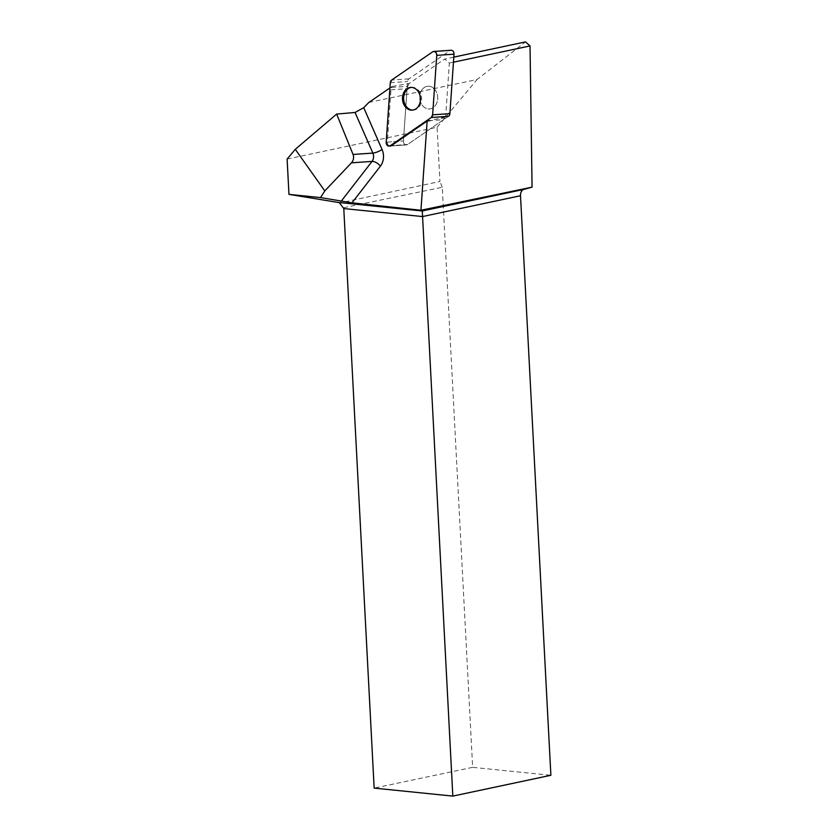 <?xml version="1.0" encoding="UTF-8"?>
<svg xmlns="http://www.w3.org/2000/svg" width="838" height="838" viewBox="0 0 838 838"><rect width="100%" height="100%" fill="white"/><g stroke="black" fill="none" stroke-linecap="round" stroke-linejoin="round"><path stroke-width="0.63" stroke-dasharray="4.19 3.14" d="M433.56 88.189A11.397 8.967 -94 0 0 427.935 86.209A11.397 8.967 -94 0 0 419.775 98.203A11.397 8.967 -94 0 0 429.517 108.95A11.397 8.967 -94 0 0 437.457 100.654A11.397 8.967 -94 0 0 433.56 88.189M448.519 116.304L407.582 144.503A3.509 2.765 86 0 1 406.44 144.911A3.509 2.765 86 0 1 403.445 140.983L407.561 81.527A3.509 2.765 86 0 1 408.934 78.856L449.88 50.657A3.509 2.765 86 0 1 451.022 50.249M389.942 87.938L392.111 86.45L391.597 87.445A5.3 4.18 -94 0 0 390.958 89.802L387.334 142.104A3.509 2.765 -94 0 0 390.33 146.032L406.44 144.911A3.509 2.765 -94 0 0 407.582 144.503L391.472 145.623L407.582 144.503L443.595 119.698A5.3 4.18 -94 0 0 445.03 118.022L445.627 116.849L429.936 120.651L443.595 119.698M453.808 57.12L444.664 59.058L449.357 63.049L445.627 116.849M453.463 62.18L449.357 63.049M368.846 102.466L477.094 79.495L525.51 41.9M392.111 86.45L409.154 83.507L444.664 59.058M287.12 159.063L437.101 127.229L439.94 181.49L339.558 202.974M437.101 127.229L477.094 79.495M343.695 207.698L442.255 187.272L472.653 767.346L550.88 775.286M442.255 187.272L439.94 181.49M472.653 767.346L374.157 788.108M387.334 142.104L403.445 140.983L407.069 88.681L390.958 89.802M409.154 83.507L407.708 86.324A5.3 4.18 -94 0 0 407.069 88.681M412.83 110.082A11.397 8.967 -94 0 0 413.406 110.071A11.397 8.967 -94 0 0 420.194 105.138A11.397 8.967 -94 0 0 420.299 93.123A11.397 8.967 -94 0 0 411.825 87.33A11.397 8.967 -94 0 0 411.249 87.403M421.147 91.143A11.397 8.967 86 0 1 427.935 86.209A11.397 8.967 86 0 1 436.409 92.002A11.397 8.967 86 0 1 436.305 104.017A11.397 8.967 86 0 1 429.517 108.95A11.397 8.967 86 0 1 421.053 103.158A11.397 8.967 86 0 1 421.147 91.143M386.171 142.188L403.445 140.983A3.509 2.765 -94 0 0 406.44 144.911L390.33 146.032M408.934 78.856L391.671 80.05M432.618 51.862L449.88 50.657M390.299 82.721L407.561 81.527M445.03 118.022L441.176 118.284M391.597 87.445L407.708 86.324M411.825 87.33L410.672 87.414M413.406 110.071L412.254 110.145"/><path stroke-width="1.26" d="M433.749 51.453L451.022 50.249A3.509 2.765 86 0 1 454.018 54.177L449.891 113.633A3.509 2.765 86 0 1 448.519 116.304L431.256 117.509A3.509 2.765 -94 0 0 432.628 114.837L436.755 55.371A3.509 2.765 -94 0 0 433.749 51.453A3.509 2.765 -94 0 0 432.618 51.862L391.671 80.05A3.509 2.765 -94 0 0 390.299 82.721L386.171 142.188A3.509 2.765 -94 0 0 389.178 146.105A3.509 2.765 -94 0 0 390.309 145.697L431.256 117.509M416.287 89.394A11.397 8.967 -94 0 0 410.672 87.414A11.397 8.967 -94 0 0 402.512 99.408A11.397 8.967 -94 0 0 412.254 110.145A11.397 8.967 -94 0 0 420.194 101.848A11.397 8.967 -94 0 0 416.287 89.394M363.723 107.673L355.061 112.47L372.868 153.092A7.071 1.802 156.3 0 0 382.065 149.52L363.723 107.673L368.846 102.466L389.942 87.938M320.514 197.579L324.788 190.917L295.28 149.311L287.12 159.063L288.963 194.374L320.514 197.579L352.002 202.827L420.948 210.254L427.139 121.06L391.472 145.623A3.509 2.765 -94 0 1 390.33 146.032L389.178 146.105M420.948 210.254L532.067 187.157L530.025 45.933L525.51 41.9L453.808 57.12M530.025 45.933L453.463 62.18M429.936 120.651L427.139 121.06M532.067 187.157L523.907 189.388A7.071 4.965 -102 0 0 520.513 195.746L550.88 775.286L452.824 796.1L374.157 788.108L343.779 208.568L339.558 202.974A7.071 4.913 95.8 0 0 338.196 202.44L288.963 194.374M452.824 796.1L422.258 210.464M324.788 190.917L351.426 162.834L372.051 161.399A7.071 5.562 -94 0 0 372.868 153.092L353.06 154.464L336.646 114.073L295.28 149.311M353.06 154.464C354.107 157.523 353.563 160.32 351.426 162.834M355.061 112.47L336.646 114.073M411.249 87.403A11.397 8.967 -94 0 0 403.675 99.324A11.397 8.967 -94 0 0 412.83 110.082M391.681 80.05L390.299 82.732L386.171 142.188C386.507 145.403 387.879 146.577 390.319 145.697L431.245 117.519L432.628 114.827L436.755 55.381C436.42 52.155 435.048 50.982 432.607 51.862L391.681 80.05M390.309 145.697L391.472 145.623M454.018 54.177L436.755 55.371M432.628 114.837L449.891 113.633M382.065 149.52A14.141 11.135 86 0 1 380.442 166.123A7.071 3.268 37.8 0 0 372.051 161.399L341.066 201.382M352.002 202.827L380.442 166.123M338.196 202.44L422.195 210.977L523.907 189.388M520.513 195.746L422.457 216.56L343.779 208.568"/></g></svg>
